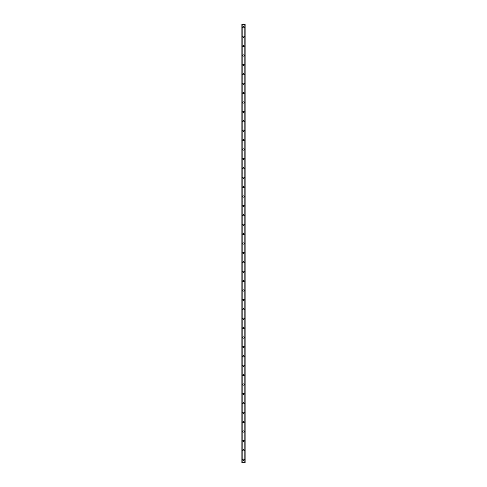 <?xml version="1.0" encoding="UTF-8"?>
<svg xmlns="http://www.w3.org/2000/svg" width="487" height="487" viewBox="0 0 487 487"><rect width="100%" height="100%" fill="white"/><g stroke="black" fill="none" stroke-linecap="round" stroke-linejoin="round"><path stroke-width="0.37" stroke-dasharray="2.44 1.83" d="M243.914 459.71A0.414 0.414 0 0 0 243.5 459.302A0.414 0.414 0 0 0 243.086 459.71A0.414 0.414 0 0 0 243.5 460.124A0.414 0.414 0 0 0 243.914 459.71A0.414 0.414 0 0 0 243.5 459.302A0.414 0.414 0 0 0 243.086 459.71A0.414 0.414 0 0 0 243.5 460.124A0.414 0.414 0 0 0 243.914 459.71M242.855 459.71A0.645 0.645 0 0 1 243.5 459.064A0.645 0.645 0 0 1 244.145 459.71A0.645 0.645 0 0 0 243.5 459.064A0.645 0.645 0 0 0 242.855 459.71A0.645 0.645 0 0 0 243.5 460.361A0.645 0.645 0 0 0 244.145 459.71A0.645 0.645 0 0 0 243.5 459.064A0.645 0.645 0 0 0 242.855 459.71A0.645 0.645 0 0 0 243.5 460.361A0.645 0.645 0 0 0 244.145 459.71A0.645 0.645 0 0 1 243.5 460.361A0.645 0.645 0 0 1 242.855 459.71M243.914 450.311A0.414 0.414 0 0 0 243.5 449.903A0.414 0.414 0 0 0 243.086 450.311A0.414 0.414 0 0 0 243.5 450.725A0.414 0.414 0 0 0 243.914 450.311A0.414 0.414 0 0 0 243.5 449.903A0.414 0.414 0 0 0 243.086 450.311A0.414 0.414 0 0 0 243.5 450.725A0.414 0.414 0 0 0 243.914 450.311M242.855 450.311A0.645 0.645 0 0 1 243.5 449.665A0.645 0.645 0 0 1 244.145 450.311A0.645 0.645 0 0 0 243.5 449.665A0.645 0.645 0 0 0 242.855 450.311A0.645 0.645 0 0 0 243.5 450.956A0.645 0.645 0 0 0 244.145 450.311A0.645 0.645 0 0 0 243.5 449.665A0.645 0.645 0 0 0 242.855 450.311A0.645 0.645 0 0 0 243.5 450.956A0.645 0.645 0 0 0 244.145 450.311A0.645 0.645 0 0 1 243.5 450.956A0.645 0.645 0 0 1 242.855 450.311M243.914 440.912A0.414 0.414 0 0 0 243.5 440.498A0.414 0.414 0 0 0 243.086 440.912A0.414 0.414 0 0 0 243.5 441.325A0.414 0.414 0 0 0 243.914 440.912A0.414 0.414 0 0 0 243.5 440.498A0.414 0.414 0 0 0 243.086 440.912A0.414 0.414 0 0 0 243.5 441.325A0.414 0.414 0 0 0 243.914 440.912M242.855 440.912A0.645 0.645 0 0 1 243.5 440.266A0.645 0.645 0 0 1 244.145 440.912A0.645 0.645 0 0 0 243.5 440.266A0.645 0.645 0 0 0 242.855 440.912A0.645 0.645 0 0 0 243.5 441.557A0.645 0.645 0 0 0 244.145 440.912A0.645 0.645 0 0 0 243.5 440.266A0.645 0.645 0 0 0 242.855 440.912A0.645 0.645 0 0 0 243.5 441.557A0.645 0.645 0 0 0 244.145 440.912A0.645 0.645 0 0 1 243.5 441.557A0.645 0.645 0 0 1 242.855 440.912M243.914 431.512A0.414 0.414 0 0 0 243.5 431.098A0.414 0.414 0 0 0 243.086 431.512A0.414 0.414 0 0 0 243.5 431.92A0.414 0.414 0 0 0 243.914 431.512A0.414 0.414 0 0 0 243.5 431.098A0.414 0.414 0 0 0 243.086 431.512A0.414 0.414 0 0 0 243.5 431.92A0.414 0.414 0 0 0 243.914 431.512M242.855 431.512A0.645 0.645 0 0 1 243.5 430.867A0.645 0.645 0 0 1 244.145 431.512A0.645 0.645 0 0 0 243.5 430.867A0.645 0.645 0 0 0 242.855 431.512A0.645 0.645 0 0 0 243.5 432.158A0.645 0.645 0 0 0 244.145 431.512A0.645 0.645 0 0 0 243.5 430.867A0.645 0.645 0 0 0 242.855 431.512A0.645 0.645 0 0 0 243.5 432.158A0.645 0.645 0 0 0 244.145 431.512A0.645 0.645 0 0 1 243.5 432.158A0.645 0.645 0 0 1 242.855 431.512M243.914 422.107A0.414 0.414 0 0 0 243.5 421.699A0.414 0.414 0 0 0 243.086 422.107A0.414 0.414 0 0 0 243.5 422.521A0.414 0.414 0 0 0 243.914 422.107A0.414 0.414 0 0 0 243.5 421.699A0.414 0.414 0 0 0 243.086 422.107A0.414 0.414 0 0 0 243.5 422.521A0.414 0.414 0 0 0 243.914 422.107M242.855 422.107A0.645 0.645 0 0 1 243.5 421.462A0.645 0.645 0 0 1 244.145 422.107A0.645 0.645 0 0 0 243.5 421.462A0.645 0.645 0 0 0 242.855 422.107A0.645 0.645 0 0 0 243.5 422.759A0.645 0.645 0 0 0 244.145 422.107A0.645 0.645 0 0 0 243.5 421.462A0.645 0.645 0 0 0 242.855 422.107A0.645 0.645 0 0 0 243.5 422.759A0.645 0.645 0 0 0 244.145 422.107A0.645 0.645 0 0 1 243.5 422.759A0.645 0.645 0 0 1 242.855 422.107M243.914 412.708A0.414 0.414 0 0 0 243.5 412.3A0.414 0.414 0 0 0 243.086 412.708A0.414 0.414 0 0 0 243.5 413.122A0.414 0.414 0 0 0 243.914 412.708A0.414 0.414 0 0 0 243.5 412.3A0.414 0.414 0 0 0 243.086 412.708A0.414 0.414 0 0 0 243.5 413.122A0.414 0.414 0 0 0 243.914 412.708M242.855 412.708A0.645 0.645 0 0 1 243.5 412.063A0.645 0.645 0 0 1 244.145 412.708A0.645 0.645 0 0 0 243.5 412.063A0.645 0.645 0 0 0 242.855 412.708A0.645 0.645 0 0 0 243.5 413.353A0.645 0.645 0 0 0 244.145 412.708A0.645 0.645 0 0 0 243.5 412.063A0.645 0.645 0 0 0 242.855 412.708A0.645 0.645 0 0 0 243.5 413.353A0.645 0.645 0 0 0 244.145 412.708A0.645 0.645 0 0 1 243.5 413.353A0.645 0.645 0 0 1 242.855 412.708M243.914 403.309A0.414 0.414 0 0 0 243.5 402.895A0.414 0.414 0 0 0 243.086 403.309A0.414 0.414 0 0 0 243.5 403.723A0.414 0.414 0 0 0 243.914 403.309A0.414 0.414 0 0 0 243.5 402.895A0.414 0.414 0 0 0 243.086 403.309A0.414 0.414 0 0 0 243.5 403.723A0.414 0.414 0 0 0 243.914 403.309M242.855 403.309A0.645 0.645 0 0 1 243.5 402.664A0.645 0.645 0 0 1 244.145 403.309A0.645 0.645 0 0 0 243.5 402.664A0.645 0.645 0 0 0 242.855 403.309A0.645 0.645 0 0 0 243.5 403.954A0.645 0.645 0 0 0 244.145 403.309A0.645 0.645 0 0 0 243.5 402.664A0.645 0.645 0 0 0 242.855 403.309A0.645 0.645 0 0 0 243.5 403.954A0.645 0.645 0 0 0 244.145 403.309A0.645 0.645 0 0 1 243.5 403.954A0.645 0.645 0 0 1 242.855 403.309M243.914 393.91A0.414 0.414 0 0 0 243.5 393.496A0.414 0.414 0 0 0 243.086 393.91A0.414 0.414 0 0 0 243.5 394.318A0.414 0.414 0 0 0 243.914 393.91A0.414 0.414 0 0 0 243.5 393.496A0.414 0.414 0 0 0 243.086 393.91A0.414 0.414 0 0 0 243.5 394.318A0.414 0.414 0 0 0 243.914 393.91M242.855 393.91A0.645 0.645 0 0 1 243.5 393.265A0.645 0.645 0 0 1 244.145 393.91A0.645 0.645 0 0 0 243.5 393.265A0.645 0.645 0 0 0 242.855 393.91A0.645 0.645 0 0 0 243.5 394.555A0.645 0.645 0 0 0 244.145 393.91A0.645 0.645 0 0 0 243.5 393.265A0.645 0.645 0 0 0 242.855 393.91A0.645 0.645 0 0 0 243.5 394.555A0.645 0.645 0 0 0 244.145 393.91A0.645 0.645 0 0 1 243.5 394.555A0.645 0.645 0 0 1 242.855 393.91M243.914 384.511A0.414 0.414 0 0 0 243.5 384.097A0.414 0.414 0 0 0 243.086 384.511A0.414 0.414 0 0 0 243.5 384.919A0.414 0.414 0 0 0 243.914 384.511A0.414 0.414 0 0 0 243.5 384.097A0.414 0.414 0 0 0 243.086 384.511A0.414 0.414 0 0 0 243.5 384.919A0.414 0.414 0 0 0 243.914 384.511M242.855 384.511A0.645 0.645 0 0 1 243.5 383.859A0.645 0.645 0 0 1 244.145 384.511A0.645 0.645 0 0 0 243.5 383.859A0.645 0.645 0 0 0 242.855 384.511A0.645 0.645 0 0 0 243.5 385.156A0.645 0.645 0 0 0 244.145 384.511A0.645 0.645 0 0 0 243.5 383.859A0.645 0.645 0 0 0 242.855 384.511A0.645 0.645 0 0 0 243.5 385.156A0.645 0.645 0 0 0 244.145 384.511A0.645 0.645 0 0 1 243.5 385.156A0.645 0.645 0 0 1 242.855 384.511M243.914 375.106A0.414 0.414 0 0 0 243.5 374.698A0.414 0.414 0 0 0 243.086 375.106A0.414 0.414 0 0 0 243.5 375.52A0.414 0.414 0 0 0 243.914 375.106A0.414 0.414 0 0 0 243.5 374.698A0.414 0.414 0 0 0 243.086 375.106A0.414 0.414 0 0 0 243.5 375.52A0.414 0.414 0 0 0 243.914 375.106M242.855 375.106A0.645 0.645 0 0 1 243.5 374.46A0.645 0.645 0 0 1 244.145 375.106A0.645 0.645 0 0 0 243.5 374.46A0.645 0.645 0 0 0 242.855 375.106A0.645 0.645 0 0 0 243.5 375.751A0.645 0.645 0 0 0 244.145 375.106A0.645 0.645 0 0 0 243.5 374.46A0.645 0.645 0 0 0 242.855 375.106A0.645 0.645 0 0 0 243.5 375.751A0.645 0.645 0 0 0 244.145 375.106A0.645 0.645 0 0 1 243.5 375.751A0.645 0.645 0 0 1 242.855 375.106M243.914 365.707A0.414 0.414 0 0 0 243.5 365.299A0.414 0.414 0 0 0 243.086 365.707A0.414 0.414 0 0 0 243.5 366.121A0.414 0.414 0 0 0 243.914 365.707A0.414 0.414 0 0 0 243.5 365.299A0.414 0.414 0 0 0 243.086 365.707A0.414 0.414 0 0 0 243.5 366.121A0.414 0.414 0 0 0 243.914 365.707M242.855 365.707A0.645 0.645 0 0 1 243.5 365.061A0.645 0.645 0 0 1 244.145 365.707A0.645 0.645 0 0 0 243.5 365.061A0.645 0.645 0 0 0 242.855 365.707A0.645 0.645 0 0 0 243.5 366.352A0.645 0.645 0 0 0 244.145 365.707A0.645 0.645 0 0 0 243.5 365.061A0.645 0.645 0 0 0 242.855 365.707A0.645 0.645 0 0 0 243.5 366.352A0.645 0.645 0 0 0 244.145 365.707A0.645 0.645 0 0 1 243.5 366.352A0.645 0.645 0 0 1 242.855 365.707M243.914 356.307A0.414 0.414 0 0 0 243.5 355.894A0.414 0.414 0 0 0 243.086 356.307A0.414 0.414 0 0 0 243.5 356.715A0.414 0.414 0 0 0 243.914 356.307A0.414 0.414 0 0 0 243.5 355.894A0.414 0.414 0 0 0 243.086 356.307A0.414 0.414 0 0 0 243.5 356.715A0.414 0.414 0 0 0 243.914 356.307M242.855 356.307A0.645 0.645 0 0 1 243.5 355.662A0.645 0.645 0 0 1 244.145 356.307A0.645 0.645 0 0 0 243.5 355.662A0.645 0.645 0 0 0 242.855 356.307A0.645 0.645 0 0 0 243.5 356.953A0.645 0.645 0 0 0 244.145 356.307A0.645 0.645 0 0 0 243.5 355.662A0.645 0.645 0 0 0 242.855 356.307A0.645 0.645 0 0 0 243.5 356.953A0.645 0.645 0 0 0 244.145 356.307A0.645 0.645 0 0 1 243.5 356.953A0.645 0.645 0 0 1 242.855 356.307M243.914 346.908A0.414 0.414 0 0 0 243.5 346.494A0.414 0.414 0 0 0 243.086 346.908A0.414 0.414 0 0 0 243.5 347.316A0.414 0.414 0 0 0 243.914 346.908A0.414 0.414 0 0 0 243.5 346.494A0.414 0.414 0 0 0 243.086 346.908A0.414 0.414 0 0 0 243.5 347.316A0.414 0.414 0 0 0 243.914 346.908M242.855 346.908A0.645 0.645 0 0 1 243.5 346.257A0.645 0.645 0 0 1 244.145 346.908A0.645 0.645 0 0 0 243.5 346.257A0.645 0.645 0 0 0 242.855 346.908A0.645 0.645 0 0 0 243.5 347.554A0.645 0.645 0 0 0 244.145 346.908A0.645 0.645 0 0 0 243.5 346.257A0.645 0.645 0 0 0 242.855 346.908A0.645 0.645 0 0 0 243.5 347.554A0.645 0.645 0 0 0 244.145 346.908A0.645 0.645 0 0 1 243.5 347.554A0.645 0.645 0 0 1 242.855 346.908M243.914 337.503A0.414 0.414 0 0 0 243.5 337.095A0.414 0.414 0 0 0 243.086 337.503A0.414 0.414 0 0 0 243.5 337.917A0.414 0.414 0 0 0 243.914 337.503A0.414 0.414 0 0 0 243.5 337.095A0.414 0.414 0 0 0 243.086 337.503A0.414 0.414 0 0 0 243.5 337.917A0.414 0.414 0 0 0 243.914 337.503M242.855 337.503A0.645 0.645 0 0 1 243.5 336.858A0.645 0.645 0 0 1 244.145 337.503A0.645 0.645 0 0 0 243.5 336.858A0.645 0.645 0 0 0 242.855 337.503A0.645 0.645 0 0 0 243.5 338.155A0.645 0.645 0 0 0 244.145 337.503A0.645 0.645 0 0 0 243.5 336.858A0.645 0.645 0 0 0 242.855 337.503A0.645 0.645 0 0 0 243.5 338.155A0.645 0.645 0 0 0 244.145 337.503A0.645 0.645 0 0 1 243.5 338.155A0.645 0.645 0 0 1 242.855 337.503M243.914 328.104A0.414 0.414 0 0 0 243.5 327.696A0.414 0.414 0 0 0 243.086 328.104A0.414 0.414 0 0 0 243.5 328.518A0.414 0.414 0 0 0 243.914 328.104A0.414 0.414 0 0 0 243.5 327.696A0.414 0.414 0 0 0 243.086 328.104A0.414 0.414 0 0 0 243.5 328.518A0.414 0.414 0 0 0 243.914 328.104M242.855 328.104A0.645 0.645 0 0 1 243.5 327.459A0.645 0.645 0 0 1 244.145 328.104A0.645 0.645 0 0 0 243.5 327.459A0.645 0.645 0 0 0 242.855 328.104A0.645 0.645 0 0 0 243.5 328.749A0.645 0.645 0 0 0 244.145 328.104A0.645 0.645 0 0 0 243.5 327.459A0.645 0.645 0 0 0 242.855 328.104A0.645 0.645 0 0 0 243.5 328.749A0.645 0.645 0 0 0 244.145 328.104A0.645 0.645 0 0 1 243.5 328.749A0.645 0.645 0 0 1 242.855 328.104M243.914 318.705A0.414 0.414 0 0 0 243.5 318.291A0.414 0.414 0 0 0 243.086 318.705A0.414 0.414 0 0 0 243.5 319.113A0.414 0.414 0 0 0 243.914 318.705A0.414 0.414 0 0 0 243.5 318.291A0.414 0.414 0 0 0 243.086 318.705A0.414 0.414 0 0 0 243.5 319.113A0.414 0.414 0 0 0 243.914 318.705M242.855 318.705A0.645 0.645 0 0 1 243.5 318.06A0.645 0.645 0 0 1 244.145 318.705A0.645 0.645 0 0 0 243.5 318.06A0.645 0.645 0 0 0 242.855 318.705A0.645 0.645 0 0 0 243.5 319.35A0.645 0.645 0 0 0 244.145 318.705A0.645 0.645 0 0 0 243.5 318.06A0.645 0.645 0 0 0 242.855 318.705A0.645 0.645 0 0 0 243.5 319.35A0.645 0.645 0 0 0 244.145 318.705A0.645 0.645 0 0 1 243.5 319.35A0.645 0.645 0 0 1 242.855 318.705M243.914 309.306A0.414 0.414 0 0 0 243.5 308.892A0.414 0.414 0 0 0 243.086 309.306A0.414 0.414 0 0 0 243.5 309.714A0.414 0.414 0 0 0 243.914 309.306A0.414 0.414 0 0 0 243.5 308.892A0.414 0.414 0 0 0 243.086 309.306A0.414 0.414 0 0 0 243.5 309.714A0.414 0.414 0 0 0 243.914 309.306M242.855 309.306A0.645 0.645 0 0 1 243.5 308.655A0.645 0.645 0 0 1 244.145 309.306A0.645 0.645 0 0 0 243.5 308.655A0.645 0.645 0 0 0 242.855 309.306A0.645 0.645 0 0 0 243.5 309.951A0.645 0.645 0 0 0 244.145 309.306A0.645 0.645 0 0 0 243.5 308.655A0.645 0.645 0 0 0 242.855 309.306A0.645 0.645 0 0 0 243.5 309.951A0.645 0.645 0 0 0 244.145 309.306A0.645 0.645 0 0 1 243.5 309.951A0.645 0.645 0 0 1 242.855 309.306M243.914 299.901A0.414 0.414 0 0 0 243.5 299.493A0.414 0.414 0 0 0 243.086 299.901A0.414 0.414 0 0 0 243.5 300.315A0.414 0.414 0 0 0 243.914 299.901A0.414 0.414 0 0 0 243.5 299.493A0.414 0.414 0 0 0 243.086 299.901A0.414 0.414 0 0 0 243.5 300.315A0.414 0.414 0 0 0 243.914 299.901M242.855 299.901A0.645 0.645 0 0 1 243.5 299.255A0.645 0.645 0 0 1 244.145 299.901A0.645 0.645 0 0 0 243.5 299.255A0.645 0.645 0 0 0 242.855 299.901A0.645 0.645 0 0 0 243.5 300.552A0.645 0.645 0 0 0 244.145 299.901A0.645 0.645 0 0 0 243.5 299.255A0.645 0.645 0 0 0 242.855 299.901A0.645 0.645 0 0 0 243.5 300.552A0.645 0.645 0 0 0 244.145 299.901A0.645 0.645 0 0 1 243.5 300.552A0.645 0.645 0 0 1 242.855 299.901M243.914 290.502A0.414 0.414 0 0 0 243.5 290.094A0.414 0.414 0 0 0 243.086 290.502A0.414 0.414 0 0 0 243.5 290.916A0.414 0.414 0 0 0 243.914 290.502A0.414 0.414 0 0 0 243.5 290.094A0.414 0.414 0 0 0 243.086 290.502A0.414 0.414 0 0 0 243.5 290.916A0.414 0.414 0 0 0 243.914 290.502M242.855 290.502A0.645 0.645 0 0 1 243.5 289.856A0.645 0.645 0 0 1 244.145 290.502A0.645 0.645 0 0 0 243.5 289.856A0.645 0.645 0 0 0 242.855 290.502A0.645 0.645 0 0 0 243.5 291.147A0.645 0.645 0 0 0 244.145 290.502A0.645 0.645 0 0 0 243.5 289.856A0.645 0.645 0 0 0 242.855 290.502A0.645 0.645 0 0 0 243.5 291.147A0.645 0.645 0 0 0 244.145 290.502A0.645 0.645 0 0 1 243.5 291.147A0.645 0.645 0 0 1 242.855 290.502M243.914 281.102A0.414 0.414 0 0 0 243.5 280.689A0.414 0.414 0 0 0 243.086 281.102A0.414 0.414 0 0 0 243.5 281.516A0.414 0.414 0 0 0 243.914 281.102A0.414 0.414 0 0 0 243.5 280.689A0.414 0.414 0 0 0 243.086 281.102A0.414 0.414 0 0 0 243.5 281.516A0.414 0.414 0 0 0 243.914 281.102M242.855 281.102A0.645 0.645 0 0 1 243.5 280.457A0.645 0.645 0 0 1 244.145 281.102A0.645 0.645 0 0 0 243.5 280.457A0.645 0.645 0 0 0 242.855 281.102A0.645 0.645 0 0 0 243.5 281.748A0.645 0.645 0 0 0 244.145 281.102A0.645 0.645 0 0 0 243.5 280.457A0.645 0.645 0 0 0 242.855 281.102A0.645 0.645 0 0 0 243.5 281.748A0.645 0.645 0 0 0 244.145 281.102A0.645 0.645 0 0 1 243.5 281.748A0.645 0.645 0 0 1 242.855 281.102M243.914 271.703A0.414 0.414 0 0 0 243.5 271.289A0.414 0.414 0 0 0 243.086 271.703A0.414 0.414 0 0 0 243.5 272.111A0.414 0.414 0 0 0 243.914 271.703A0.414 0.414 0 0 0 243.5 271.289A0.414 0.414 0 0 0 243.086 271.703A0.414 0.414 0 0 0 243.5 272.111A0.414 0.414 0 0 0 243.914 271.703M242.855 271.703A0.645 0.645 0 0 1 243.5 271.058A0.645 0.645 0 0 1 244.145 271.703A0.645 0.645 0 0 0 243.5 271.058A0.645 0.645 0 0 0 242.855 271.703A0.645 0.645 0 0 0 243.5 272.349A0.645 0.645 0 0 0 244.145 271.703A0.645 0.645 0 0 0 243.5 271.058A0.645 0.645 0 0 0 242.855 271.703A0.645 0.645 0 0 0 243.5 272.349A0.645 0.645 0 0 0 244.145 271.703A0.645 0.645 0 0 1 243.5 272.349A0.645 0.645 0 0 1 242.855 271.703M243.914 262.298A0.414 0.414 0 0 0 243.5 261.89A0.414 0.414 0 0 0 243.086 262.298A0.414 0.414 0 0 0 243.5 262.712A0.414 0.414 0 0 0 243.914 262.298A0.414 0.414 0 0 0 243.5 261.89A0.414 0.414 0 0 0 243.086 262.298A0.414 0.414 0 0 0 243.5 262.712A0.414 0.414 0 0 0 243.914 262.298M242.855 262.298A0.645 0.645 0 0 1 243.5 261.653A0.645 0.645 0 0 1 244.145 262.298A0.645 0.645 0 0 0 243.5 261.653A0.645 0.645 0 0 0 242.855 262.298A0.645 0.645 0 0 0 243.5 262.95A0.645 0.645 0 0 0 244.145 262.298A0.645 0.645 0 0 0 243.5 261.653A0.645 0.645 0 0 0 242.855 262.298A0.645 0.645 0 0 0 243.5 262.95A0.645 0.645 0 0 0 244.145 262.298A0.645 0.645 0 0 1 243.5 262.95A0.645 0.645 0 0 1 242.855 262.298M243.914 252.899A0.414 0.414 0 0 0 243.5 252.491A0.414 0.414 0 0 0 243.086 252.899A0.414 0.414 0 0 0 243.5 253.313A0.414 0.414 0 0 0 243.914 252.899A0.414 0.414 0 0 0 243.5 252.491A0.414 0.414 0 0 0 243.086 252.899A0.414 0.414 0 0 0 243.5 253.313A0.414 0.414 0 0 0 243.914 252.899M242.855 252.899A0.645 0.645 0 0 1 243.5 252.254A0.645 0.645 0 0 1 244.145 252.899A0.645 0.645 0 0 0 243.5 252.254A0.645 0.645 0 0 0 242.855 252.899A0.645 0.645 0 0 0 243.5 253.544A0.645 0.645 0 0 0 244.145 252.899A0.645 0.645 0 0 0 243.5 252.254A0.645 0.645 0 0 0 242.855 252.899A0.645 0.645 0 0 0 243.5 253.544A0.645 0.645 0 0 0 244.145 252.899A0.645 0.645 0 0 1 243.5 253.544A0.645 0.645 0 0 1 242.855 252.899M243.914 243.5A0.414 0.414 0 0 0 243.5 243.086A0.414 0.414 0 0 0 243.086 243.5A0.414 0.414 0 0 0 243.5 243.914A0.414 0.414 0 0 0 243.914 243.5A0.414 0.414 0 0 0 243.5 243.086A0.414 0.414 0 0 0 243.086 243.5A0.414 0.414 0 0 0 243.5 243.914A0.414 0.414 0 0 0 243.914 243.5M242.855 243.5A0.645 0.645 0 0 1 243.5 242.855A0.645 0.645 0 0 1 244.145 243.5A0.645 0.645 0 0 0 243.5 242.855A0.645 0.645 0 0 0 242.855 243.5A0.645 0.645 0 0 0 243.5 244.145A0.645 0.645 0 0 0 244.145 243.5A0.645 0.645 0 0 0 243.5 242.855A0.645 0.645 0 0 0 242.855 243.5A0.645 0.645 0 0 0 243.5 244.145A0.645 0.645 0 0 0 244.145 243.5A0.645 0.645 0 0 1 243.5 244.145A0.645 0.645 0 0 1 242.855 243.5M243.914 234.101A0.414 0.414 0 0 0 243.5 233.687A0.414 0.414 0 0 0 243.086 234.101A0.414 0.414 0 0 0 243.5 234.509A0.414 0.414 0 0 0 243.914 234.101A0.414 0.414 0 0 0 243.5 233.687A0.414 0.414 0 0 0 243.086 234.101A0.414 0.414 0 0 0 243.5 234.509A0.414 0.414 0 0 0 243.914 234.101M242.855 234.101A0.645 0.645 0 0 1 243.5 233.456A0.645 0.645 0 0 1 244.145 234.101A0.645 0.645 0 0 0 243.5 233.456A0.645 0.645 0 0 0 242.855 234.101A0.645 0.645 0 0 0 243.5 234.746A0.645 0.645 0 0 0 244.145 234.101A0.645 0.645 0 0 0 243.5 233.456A0.645 0.645 0 0 0 242.855 234.101A0.645 0.645 0 0 0 243.5 234.746A0.645 0.645 0 0 0 244.145 234.101A0.645 0.645 0 0 1 243.5 234.746A0.645 0.645 0 0 1 242.855 234.101M243.914 224.702A0.414 0.414 0 0 0 243.5 224.288A0.414 0.414 0 0 0 243.086 224.702A0.414 0.414 0 0 0 243.5 225.11A0.414 0.414 0 0 0 243.914 224.702A0.414 0.414 0 0 0 243.5 224.288A0.414 0.414 0 0 0 243.086 224.702A0.414 0.414 0 0 0 243.5 225.11A0.414 0.414 0 0 0 243.914 224.702M242.855 224.702A0.645 0.645 0 0 1 243.5 224.05A0.645 0.645 0 0 1 244.145 224.702A0.645 0.645 0 0 0 243.5 224.05A0.645 0.645 0 0 0 242.855 224.702A0.645 0.645 0 0 0 243.5 225.347A0.645 0.645 0 0 0 244.145 224.702A0.645 0.645 0 0 0 243.5 224.05A0.645 0.645 0 0 0 242.855 224.702A0.645 0.645 0 0 0 243.5 225.347A0.645 0.645 0 0 0 244.145 224.702A0.645 0.645 0 0 1 243.5 225.347A0.645 0.645 0 0 1 242.855 224.702M243.914 215.297A0.414 0.414 0 0 0 243.5 214.889A0.414 0.414 0 0 0 243.086 215.297A0.414 0.414 0 0 0 243.5 215.711A0.414 0.414 0 0 0 243.914 215.297A0.414 0.414 0 0 0 243.5 214.889A0.414 0.414 0 0 0 243.086 215.297A0.414 0.414 0 0 0 243.5 215.711A0.414 0.414 0 0 0 243.914 215.297M242.855 215.297A0.645 0.645 0 0 1 243.5 214.651A0.645 0.645 0 0 1 244.145 215.297A0.645 0.645 0 0 0 243.5 214.651A0.645 0.645 0 0 0 242.855 215.297A0.645 0.645 0 0 0 243.5 215.942A0.645 0.645 0 0 0 244.145 215.297A0.645 0.645 0 0 0 243.5 214.651A0.645 0.645 0 0 0 242.855 215.297A0.645 0.645 0 0 0 243.5 215.942A0.645 0.645 0 0 0 244.145 215.297A0.645 0.645 0 0 1 243.5 215.942A0.645 0.645 0 0 1 242.855 215.297M243.914 205.898A0.414 0.414 0 0 0 243.5 205.484A0.414 0.414 0 0 0 243.086 205.898A0.414 0.414 0 0 0 243.5 206.311A0.414 0.414 0 0 0 243.914 205.898A0.414 0.414 0 0 0 243.5 205.484A0.414 0.414 0 0 0 243.086 205.898A0.414 0.414 0 0 0 243.5 206.311A0.414 0.414 0 0 0 243.914 205.898M242.855 205.898A0.645 0.645 0 0 1 243.5 205.252A0.645 0.645 0 0 1 244.145 205.898A0.645 0.645 0 0 0 243.5 205.252A0.645 0.645 0 0 0 242.855 205.898A0.645 0.645 0 0 0 243.5 206.543A0.645 0.645 0 0 0 244.145 205.898A0.645 0.645 0 0 0 243.5 205.252A0.645 0.645 0 0 0 242.855 205.898A0.645 0.645 0 0 0 243.5 206.543A0.645 0.645 0 0 0 244.145 205.898A0.645 0.645 0 0 1 243.5 206.543A0.645 0.645 0 0 1 242.855 205.898M243.914 196.498A0.414 0.414 0 0 0 243.5 196.084A0.414 0.414 0 0 0 243.086 196.498A0.414 0.414 0 0 0 243.5 196.906A0.414 0.414 0 0 0 243.914 196.498A0.414 0.414 0 0 0 243.5 196.084A0.414 0.414 0 0 0 243.086 196.498A0.414 0.414 0 0 0 243.5 196.906A0.414 0.414 0 0 0 243.914 196.498M242.855 196.498A0.645 0.645 0 0 1 243.5 195.853A0.645 0.645 0 0 1 244.145 196.498A0.645 0.645 0 0 0 243.5 195.853A0.645 0.645 0 0 0 242.855 196.498A0.645 0.645 0 0 0 243.5 197.144A0.645 0.645 0 0 0 244.145 196.498A0.645 0.645 0 0 0 243.5 195.853A0.645 0.645 0 0 0 242.855 196.498A0.645 0.645 0 0 0 243.5 197.144A0.645 0.645 0 0 0 244.145 196.498A0.645 0.645 0 0 1 243.5 197.144A0.645 0.645 0 0 1 242.855 196.498M243.914 187.099A0.414 0.414 0 0 0 243.5 186.685A0.414 0.414 0 0 0 243.086 187.099A0.414 0.414 0 0 0 243.5 187.507A0.414 0.414 0 0 0 243.914 187.099A0.414 0.414 0 0 0 243.5 186.685A0.414 0.414 0 0 0 243.086 187.099A0.414 0.414 0 0 0 243.5 187.507A0.414 0.414 0 0 0 243.914 187.099M242.855 187.099A0.645 0.645 0 0 1 243.5 186.448A0.645 0.645 0 0 1 244.145 187.099A0.645 0.645 0 0 0 243.5 186.448A0.645 0.645 0 0 0 242.855 187.099A0.645 0.645 0 0 0 243.5 187.745A0.645 0.645 0 0 0 244.145 187.099A0.645 0.645 0 0 0 243.5 186.448A0.645 0.645 0 0 0 242.855 187.099A0.645 0.645 0 0 0 243.5 187.745A0.645 0.645 0 0 0 244.145 187.099A0.645 0.645 0 0 1 243.5 187.745A0.645 0.645 0 0 1 242.855 187.099M243.914 177.694A0.414 0.414 0 0 0 243.5 177.286A0.414 0.414 0 0 0 243.086 177.694A0.414 0.414 0 0 0 243.5 178.108A0.414 0.414 0 0 0 243.914 177.694A0.414 0.414 0 0 0 243.5 177.286A0.414 0.414 0 0 0 243.086 177.694A0.414 0.414 0 0 0 243.5 178.108A0.414 0.414 0 0 0 243.914 177.694M242.855 177.694A0.645 0.645 0 0 1 243.5 177.049A0.645 0.645 0 0 1 244.145 177.694A0.645 0.645 0 0 0 243.5 177.049A0.645 0.645 0 0 0 242.855 177.694A0.645 0.645 0 0 0 243.5 178.345A0.645 0.645 0 0 0 244.145 177.694A0.645 0.645 0 0 0 243.5 177.049A0.645 0.645 0 0 0 242.855 177.694A0.645 0.645 0 0 0 243.5 178.345A0.645 0.645 0 0 0 244.145 177.694A0.645 0.645 0 0 1 243.5 178.345A0.645 0.645 0 0 1 242.855 177.694M243.914 168.295A0.414 0.414 0 0 0 243.5 167.887A0.414 0.414 0 0 0 243.086 168.295A0.414 0.414 0 0 0 243.5 168.709A0.414 0.414 0 0 0 243.914 168.295A0.414 0.414 0 0 0 243.5 167.887A0.414 0.414 0 0 0 243.086 168.295A0.414 0.414 0 0 0 243.5 168.709A0.414 0.414 0 0 0 243.914 168.295M242.855 168.295A0.645 0.645 0 0 1 243.5 167.65A0.645 0.645 0 0 1 244.145 168.295A0.645 0.645 0 0 0 243.5 167.65A0.645 0.645 0 0 0 242.855 168.295A0.645 0.645 0 0 0 243.5 168.94A0.645 0.645 0 0 0 244.145 168.295A0.645 0.645 0 0 0 243.5 167.65A0.645 0.645 0 0 0 242.855 168.295A0.645 0.645 0 0 0 243.5 168.94A0.645 0.645 0 0 0 244.145 168.295A0.645 0.645 0 0 1 243.5 168.94A0.645 0.645 0 0 1 242.855 168.295M243.914 158.896A0.414 0.414 0 0 0 243.5 158.482A0.414 0.414 0 0 0 243.086 158.896A0.414 0.414 0 0 0 243.5 159.304A0.414 0.414 0 0 0 243.914 158.896A0.414 0.414 0 0 0 243.5 158.482A0.414 0.414 0 0 0 243.086 158.896A0.414 0.414 0 0 0 243.5 159.304A0.414 0.414 0 0 0 243.914 158.896M242.855 158.896A0.645 0.645 0 0 1 243.5 158.251A0.645 0.645 0 0 1 244.145 158.896A0.645 0.645 0 0 0 243.5 158.251A0.645 0.645 0 0 0 242.855 158.896A0.645 0.645 0 0 0 243.5 159.541A0.645 0.645 0 0 0 244.145 158.896A0.645 0.645 0 0 0 243.5 158.251A0.645 0.645 0 0 0 242.855 158.896A0.645 0.645 0 0 0 243.5 159.541A0.645 0.645 0 0 0 244.145 158.896A0.645 0.645 0 0 1 243.5 159.541A0.645 0.645 0 0 1 242.855 158.896M243.914 149.497A0.414 0.414 0 0 0 243.5 149.083A0.414 0.414 0 0 0 243.086 149.497A0.414 0.414 0 0 0 243.5 149.905A0.414 0.414 0 0 0 243.914 149.497A0.414 0.414 0 0 0 243.5 149.083A0.414 0.414 0 0 0 243.086 149.497A0.414 0.414 0 0 0 243.5 149.905A0.414 0.414 0 0 0 243.914 149.497M242.855 149.497A0.645 0.645 0 0 1 243.5 148.845A0.645 0.645 0 0 1 244.145 149.497A0.645 0.645 0 0 0 243.5 148.845A0.645 0.645 0 0 0 242.855 149.497A0.645 0.645 0 0 0 243.5 150.142A0.645 0.645 0 0 0 244.145 149.497A0.645 0.645 0 0 0 243.5 148.845A0.645 0.645 0 0 0 242.855 149.497A0.645 0.645 0 0 0 243.5 150.142A0.645 0.645 0 0 0 244.145 149.497A0.645 0.645 0 0 1 243.5 150.142A0.645 0.645 0 0 1 242.855 149.497M243.914 140.092A0.414 0.414 0 0 0 243.5 139.684A0.414 0.414 0 0 0 243.086 140.092A0.414 0.414 0 0 0 243.5 140.506A0.414 0.414 0 0 0 243.914 140.092A0.414 0.414 0 0 0 243.5 139.684A0.414 0.414 0 0 0 243.086 140.092A0.414 0.414 0 0 0 243.5 140.506A0.414 0.414 0 0 0 243.914 140.092M242.855 140.092A0.645 0.645 0 0 1 243.5 139.446A0.645 0.645 0 0 1 244.145 140.092A0.645 0.645 0 0 0 243.5 139.446A0.645 0.645 0 0 0 242.855 140.092A0.645 0.645 0 0 0 243.5 140.743A0.645 0.645 0 0 0 244.145 140.092A0.645 0.645 0 0 0 243.5 139.446A0.645 0.645 0 0 0 242.855 140.092A0.645 0.645 0 0 0 243.5 140.743A0.645 0.645 0 0 0 244.145 140.092A0.645 0.645 0 0 1 243.5 140.743A0.645 0.645 0 0 1 242.855 140.092M243.914 130.693A0.414 0.414 0 0 0 243.5 130.285A0.414 0.414 0 0 0 243.086 130.693A0.414 0.414 0 0 0 243.5 131.106A0.414 0.414 0 0 0 243.914 130.693A0.414 0.414 0 0 0 243.5 130.285A0.414 0.414 0 0 0 243.086 130.693A0.414 0.414 0 0 0 243.5 131.106A0.414 0.414 0 0 0 243.914 130.693M242.855 130.693A0.645 0.645 0 0 1 243.5 130.047A0.645 0.645 0 0 1 244.145 130.693A0.645 0.645 0 0 0 243.5 130.047A0.645 0.645 0 0 0 242.855 130.693A0.645 0.645 0 0 0 243.5 131.338A0.645 0.645 0 0 0 244.145 130.693A0.645 0.645 0 0 0 243.5 130.047A0.645 0.645 0 0 0 242.855 130.693A0.645 0.645 0 0 0 243.5 131.338A0.645 0.645 0 0 0 244.145 130.693A0.645 0.645 0 0 1 243.5 131.338A0.645 0.645 0 0 1 242.855 130.693M243.914 121.293A0.414 0.414 0 0 0 243.5 120.879A0.414 0.414 0 0 0 243.086 121.293A0.414 0.414 0 0 0 243.5 121.701A0.414 0.414 0 0 0 243.914 121.293A0.414 0.414 0 0 0 243.5 120.879A0.414 0.414 0 0 0 243.086 121.293A0.414 0.414 0 0 0 243.5 121.701A0.414 0.414 0 0 0 243.914 121.293M242.855 121.293A0.645 0.645 0 0 1 243.5 120.648A0.645 0.645 0 0 1 244.145 121.293A0.645 0.645 0 0 0 243.5 120.648A0.645 0.645 0 0 0 242.855 121.293A0.645 0.645 0 0 0 243.5 121.939A0.645 0.645 0 0 0 244.145 121.293A0.645 0.645 0 0 0 243.5 120.648A0.645 0.645 0 0 0 242.855 121.293A0.645 0.645 0 0 0 243.5 121.939A0.645 0.645 0 0 0 244.145 121.293A0.645 0.645 0 0 1 243.5 121.939A0.645 0.645 0 0 1 242.855 121.293M243.914 111.894A0.414 0.414 0 0 0 243.5 111.48A0.414 0.414 0 0 0 243.086 111.894A0.414 0.414 0 0 0 243.5 112.302A0.414 0.414 0 0 0 243.914 111.894A0.414 0.414 0 0 0 243.5 111.48A0.414 0.414 0 0 0 243.086 111.894A0.414 0.414 0 0 0 243.5 112.302A0.414 0.414 0 0 0 243.914 111.894M242.855 111.894A0.645 0.645 0 0 1 243.5 111.249A0.645 0.645 0 0 1 244.145 111.894A0.645 0.645 0 0 0 243.5 111.249A0.645 0.645 0 0 0 242.855 111.894A0.645 0.645 0 0 0 243.5 112.54A0.645 0.645 0 0 0 244.145 111.894A0.645 0.645 0 0 0 243.5 111.249A0.645 0.645 0 0 0 242.855 111.894A0.645 0.645 0 0 0 243.5 112.54A0.645 0.645 0 0 0 244.145 111.894A0.645 0.645 0 0 1 243.5 112.54A0.645 0.645 0 0 1 242.855 111.894M243.914 102.489A0.414 0.414 0 0 0 243.5 102.081A0.414 0.414 0 0 0 243.086 102.489A0.414 0.414 0 0 0 243.5 102.903A0.414 0.414 0 0 0 243.914 102.489A0.414 0.414 0 0 0 243.5 102.081A0.414 0.414 0 0 0 243.086 102.489A0.414 0.414 0 0 0 243.5 102.903A0.414 0.414 0 0 0 243.914 102.489M242.855 102.489A0.645 0.645 0 0 1 243.5 101.844A0.645 0.645 0 0 1 244.145 102.489A0.645 0.645 0 0 0 243.5 101.844A0.645 0.645 0 0 0 242.855 102.489A0.645 0.645 0 0 0 243.5 103.141A0.645 0.645 0 0 0 244.145 102.489A0.645 0.645 0 0 0 243.5 101.844A0.645 0.645 0 0 0 242.855 102.489A0.645 0.645 0 0 0 243.5 103.141A0.645 0.645 0 0 0 244.145 102.489A0.645 0.645 0 0 1 243.5 103.141A0.645 0.645 0 0 1 242.855 102.489M243.914 93.09A0.414 0.414 0 0 0 243.5 92.682A0.414 0.414 0 0 0 243.086 93.09A0.414 0.414 0 0 0 243.5 93.504A0.414 0.414 0 0 0 243.914 93.09A0.414 0.414 0 0 0 243.5 92.682A0.414 0.414 0 0 0 243.086 93.09A0.414 0.414 0 0 0 243.5 93.504A0.414 0.414 0 0 0 243.914 93.09M242.855 93.09A0.645 0.645 0 0 1 243.5 92.445A0.645 0.645 0 0 1 244.145 93.09A0.645 0.645 0 0 0 243.5 92.445A0.645 0.645 0 0 0 242.855 93.09A0.645 0.645 0 0 0 243.5 93.735A0.645 0.645 0 0 0 244.145 93.09A0.645 0.645 0 0 0 243.5 92.445A0.645 0.645 0 0 0 242.855 93.09A0.645 0.645 0 0 0 243.5 93.735A0.645 0.645 0 0 0 244.145 93.09A0.645 0.645 0 0 1 243.5 93.735A0.645 0.645 0 0 1 242.855 93.09M243.914 83.691A0.414 0.414 0 0 0 243.5 83.277A0.414 0.414 0 0 0 243.086 83.691A0.414 0.414 0 0 0 243.5 84.105A0.414 0.414 0 0 0 243.914 83.691A0.414 0.414 0 0 0 243.5 83.277A0.414 0.414 0 0 0 243.086 83.691A0.414 0.414 0 0 0 243.5 84.105A0.414 0.414 0 0 0 243.914 83.691M242.855 83.691A0.645 0.645 0 0 1 243.5 83.046A0.645 0.645 0 0 1 244.145 83.691A0.645 0.645 0 0 0 243.5 83.046A0.645 0.645 0 0 0 242.855 83.691A0.645 0.645 0 0 0 243.5 84.336A0.645 0.645 0 0 0 244.145 83.691A0.645 0.645 0 0 0 243.5 83.046A0.645 0.645 0 0 0 242.855 83.691A0.645 0.645 0 0 0 243.5 84.336A0.645 0.645 0 0 0 244.145 83.691A0.645 0.645 0 0 1 243.5 84.336A0.645 0.645 0 0 1 242.855 83.691M243.914 74.292A0.414 0.414 0 0 0 243.5 73.878A0.414 0.414 0 0 0 243.086 74.292A0.414 0.414 0 0 0 243.5 74.7A0.414 0.414 0 0 0 243.914 74.292A0.414 0.414 0 0 0 243.5 73.878A0.414 0.414 0 0 0 243.086 74.292A0.414 0.414 0 0 0 243.5 74.7A0.414 0.414 0 0 0 243.914 74.292M242.855 74.292A0.645 0.645 0 0 1 243.5 73.647A0.645 0.645 0 0 1 244.145 74.292A0.645 0.645 0 0 0 243.5 73.647A0.645 0.645 0 0 0 242.855 74.292A0.645 0.645 0 0 0 243.5 74.937A0.645 0.645 0 0 0 244.145 74.292A0.645 0.645 0 0 0 243.5 73.647A0.645 0.645 0 0 0 242.855 74.292A0.645 0.645 0 0 0 243.5 74.937A0.645 0.645 0 0 0 244.145 74.292A0.645 0.645 0 0 1 243.5 74.937A0.645 0.645 0 0 1 242.855 74.292M243.914 64.893A0.414 0.414 0 0 0 243.5 64.479A0.414 0.414 0 0 0 243.086 64.893A0.414 0.414 0 0 0 243.5 65.301A0.414 0.414 0 0 0 243.914 64.893A0.414 0.414 0 0 0 243.5 64.479A0.414 0.414 0 0 0 243.086 64.893A0.414 0.414 0 0 0 243.5 65.301A0.414 0.414 0 0 0 243.914 64.893M242.855 64.893A0.645 0.645 0 0 1 243.5 64.241A0.645 0.645 0 0 1 244.145 64.893A0.645 0.645 0 0 0 243.5 64.241A0.645 0.645 0 0 0 242.855 64.893A0.645 0.645 0 0 0 243.5 65.538A0.645 0.645 0 0 0 244.145 64.893A0.645 0.645 0 0 0 243.5 64.241A0.645 0.645 0 0 0 242.855 64.893A0.645 0.645 0 0 0 243.5 65.538A0.645 0.645 0 0 0 244.145 64.893A0.645 0.645 0 0 1 243.5 65.538A0.645 0.645 0 0 1 242.855 64.893M243.914 55.488A0.414 0.414 0 0 0 243.5 55.08A0.414 0.414 0 0 0 243.086 55.488A0.414 0.414 0 0 0 243.5 55.902A0.414 0.414 0 0 0 243.914 55.488A0.414 0.414 0 0 0 243.5 55.08A0.414 0.414 0 0 0 243.086 55.488A0.414 0.414 0 0 0 243.5 55.902A0.414 0.414 0 0 0 243.914 55.488M242.855 55.488A0.645 0.645 0 0 1 243.5 54.842A0.645 0.645 0 0 1 244.145 55.488A0.645 0.645 0 0 0 243.5 54.842A0.645 0.645 0 0 0 242.855 55.488A0.645 0.645 0 0 0 243.5 56.133A0.645 0.645 0 0 0 244.145 55.488A0.645 0.645 0 0 0 243.5 54.842A0.645 0.645 0 0 0 242.855 55.488A0.645 0.645 0 0 0 243.5 56.133A0.645 0.645 0 0 0 244.145 55.488A0.645 0.645 0 0 1 243.5 56.133A0.645 0.645 0 0 1 242.855 55.488M243.914 46.088A0.414 0.414 0 0 0 243.5 45.675A0.414 0.414 0 0 0 243.086 46.088A0.414 0.414 0 0 0 243.5 46.502A0.414 0.414 0 0 0 243.914 46.088A0.414 0.414 0 0 0 243.5 45.675A0.414 0.414 0 0 0 243.086 46.088A0.414 0.414 0 0 0 243.5 46.502A0.414 0.414 0 0 0 243.914 46.088M242.855 46.088A0.645 0.645 0 0 1 243.5 45.443A0.645 0.645 0 0 1 244.145 46.088A0.645 0.645 0 0 0 243.5 45.443A0.645 0.645 0 0 0 242.855 46.088A0.645 0.645 0 0 0 243.5 46.734A0.645 0.645 0 0 0 244.145 46.088A0.645 0.645 0 0 0 243.5 45.443A0.645 0.645 0 0 0 242.855 46.088A0.645 0.645 0 0 0 243.5 46.734A0.645 0.645 0 0 0 244.145 46.088A0.645 0.645 0 0 1 243.5 46.734A0.645 0.645 0 0 1 242.855 46.088M243.914 36.689A0.414 0.414 0 0 0 243.5 36.275A0.414 0.414 0 0 0 243.086 36.689A0.414 0.414 0 0 0 243.5 37.097A0.414 0.414 0 0 0 243.914 36.689A0.414 0.414 0 0 0 243.5 36.275A0.414 0.414 0 0 0 243.086 36.689A0.414 0.414 0 0 0 243.5 37.097A0.414 0.414 0 0 0 243.914 36.689M242.855 36.689A0.645 0.645 0 0 1 243.5 36.044A0.645 0.645 0 0 1 244.145 36.689A0.645 0.645 0 0 0 243.5 36.044A0.645 0.645 0 0 0 242.855 36.689A0.645 0.645 0 0 0 243.5 37.335A0.645 0.645 0 0 0 244.145 36.689A0.645 0.645 0 0 0 243.5 36.044A0.645 0.645 0 0 0 242.855 36.689A0.645 0.645 0 0 0 243.5 37.335A0.645 0.645 0 0 0 244.145 36.689A0.645 0.645 0 0 1 243.5 37.335A0.645 0.645 0 0 1 242.855 36.689M243.914 27.29A0.414 0.414 0 0 0 243.5 26.876A0.414 0.414 0 0 0 243.086 27.29A0.414 0.414 0 0 0 243.5 27.698A0.414 0.414 0 0 0 243.914 27.29A0.414 0.414 0 0 0 243.5 26.876A0.414 0.414 0 0 0 243.086 27.29A0.414 0.414 0 0 0 243.5 27.698A0.414 0.414 0 0 0 243.914 27.29M242.855 27.29A0.645 0.645 0 0 1 243.5 26.639A0.645 0.645 0 0 1 244.145 27.29A0.645 0.645 0 0 0 243.5 26.639A0.645 0.645 0 0 0 242.855 27.29A0.645 0.645 0 0 0 243.5 27.936A0.645 0.645 0 0 0 244.145 27.29A0.645 0.645 0 0 0 243.5 26.639A0.645 0.645 0 0 0 242.855 27.29A0.645 0.645 0 0 0 243.5 27.936A0.645 0.645 0 0 0 244.145 27.29A0.645 0.645 0 0 1 243.5 27.936A0.645 0.645 0 0 1 242.855 27.29M243.378 24.35L243.043 24.35L243.378 24.35M243.043 24.35L243.409 24.35L243.043 24.35M244.937 24.35L245.144 462.65L245.144 24.35L245.144 462.65L244.736 462.65L245.144 462.65L245.144 24.35L241.856 24.35L241.856 462.65L242.216 462.65L241.881 462.65M241.881 24.35L242.264 24.35L241.856 24.35L241.856 462.65L244.937 462.65M242.264 462.65L242.264 24.35L242.264 462.65M242.063 24.35L242.063 462.65M242.91 24.35L242.91 462.65M241.856 24.35L241.856 462.65L241.856 24.35M242.118 24.35L242.118 462.65M242.1 24.35L242.1 462.65M244.9 24.35L244.9 462.65M244.882 24.35L244.882 462.65M244.736 24.35L244.736 462.65L244.736 24.35M244.09 24.35L244.09 462.65M244.03 24.35L244.03 462.65M242.97 24.35L242.97 462.65M241.905 24.35L241.905 462.65M242.216 24.35L242.216 462.65L242.216 24.35M245.119 24.35L245.119 462.65M244.784 24.35L244.784 462.65L244.784 24.35M245.095 24.35L245.095 462.65"/><path stroke-width="0.73" d="M242.855 459.71A0.645 0.645 0 0 1 243.5 459.064A0.645 0.645 0 0 1 244.145 459.71A0.645 0.645 0 0 1 243.5 460.361A0.645 0.645 0 0 1 242.855 459.71M242.855 450.311A0.645 0.645 0 0 1 243.5 449.665A0.645 0.645 0 0 1 244.145 450.311A0.645 0.645 0 0 1 243.5 450.956A0.645 0.645 0 0 1 242.855 450.311M242.855 440.912A0.645 0.645 0 0 1 243.5 440.266A0.645 0.645 0 0 1 244.145 440.912A0.645 0.645 0 0 1 243.5 441.557A0.645 0.645 0 0 1 242.855 440.912M242.855 431.512A0.645 0.645 0 0 1 243.5 430.867A0.645 0.645 0 0 1 244.145 431.512A0.645 0.645 0 0 1 243.5 432.158A0.645 0.645 0 0 1 242.855 431.512M242.855 422.107A0.645 0.645 0 0 1 243.5 421.462A0.645 0.645 0 0 1 244.145 422.107A0.645 0.645 0 0 1 243.5 422.759A0.645 0.645 0 0 1 242.855 422.107M242.855 412.708A0.645 0.645 0 0 1 243.5 412.063A0.645 0.645 0 0 1 244.145 412.708A0.645 0.645 0 0 1 243.5 413.353A0.645 0.645 0 0 1 242.855 412.708M242.855 403.309A0.645 0.645 0 0 1 243.5 402.664A0.645 0.645 0 0 1 244.145 403.309A0.645 0.645 0 0 1 243.5 403.954A0.645 0.645 0 0 1 242.855 403.309M242.855 393.91A0.645 0.645 0 0 1 243.5 393.265A0.645 0.645 0 0 1 244.145 393.91A0.645 0.645 0 0 1 243.5 394.555A0.645 0.645 0 0 1 242.855 393.91M242.855 384.511A0.645 0.645 0 0 1 243.5 383.859A0.645 0.645 0 0 1 244.145 384.511A0.645 0.645 0 0 1 243.5 385.156A0.645 0.645 0 0 1 242.855 384.511M242.855 375.106A0.645 0.645 0 0 1 243.5 374.46A0.645 0.645 0 0 1 244.145 375.106A0.645 0.645 0 0 1 243.5 375.751A0.645 0.645 0 0 1 242.855 375.106M242.855 365.707A0.645 0.645 0 0 1 243.5 365.061A0.645 0.645 0 0 1 244.145 365.707A0.645 0.645 0 0 1 243.5 366.352A0.645 0.645 0 0 1 242.855 365.707M242.855 356.307A0.645 0.645 0 0 1 243.5 355.662A0.645 0.645 0 0 1 244.145 356.307A0.645 0.645 0 0 1 243.5 356.953A0.645 0.645 0 0 1 242.855 356.307M242.855 346.908A0.645 0.645 0 0 1 243.5 346.257A0.645 0.645 0 0 1 244.145 346.908A0.645 0.645 0 0 1 243.5 347.554A0.645 0.645 0 0 1 242.855 346.908M242.855 337.503A0.645 0.645 0 0 1 243.5 336.858A0.645 0.645 0 0 1 244.145 337.503A0.645 0.645 0 0 1 243.5 338.155A0.645 0.645 0 0 1 242.855 337.503M242.855 328.104A0.645 0.645 0 0 1 243.5 327.459A0.645 0.645 0 0 1 244.145 328.104A0.645 0.645 0 0 1 243.5 328.749A0.645 0.645 0 0 1 242.855 328.104M242.855 318.705A0.645 0.645 0 0 1 243.5 318.06A0.645 0.645 0 0 1 244.145 318.705A0.645 0.645 0 0 1 243.5 319.35A0.645 0.645 0 0 1 242.855 318.705M242.855 309.306A0.645 0.645 0 0 1 243.5 308.655A0.645 0.645 0 0 1 244.145 309.306A0.645 0.645 0 0 1 243.5 309.951A0.645 0.645 0 0 1 242.855 309.306M242.855 299.901A0.645 0.645 0 0 1 243.5 299.255A0.645 0.645 0 0 1 244.145 299.901A0.645 0.645 0 0 1 243.5 300.552A0.645 0.645 0 0 1 242.855 299.901M242.855 290.502A0.645 0.645 0 0 1 243.5 289.856A0.645 0.645 0 0 1 244.145 290.502A0.645 0.645 0 0 1 243.5 291.147A0.645 0.645 0 0 1 242.855 290.502M242.855 281.102A0.645 0.645 0 0 1 243.5 280.457A0.645 0.645 0 0 1 244.145 281.102A0.645 0.645 0 0 1 243.5 281.748A0.645 0.645 0 0 1 242.855 281.102M242.855 271.703A0.645 0.645 0 0 1 243.5 271.058A0.645 0.645 0 0 1 244.145 271.703A0.645 0.645 0 0 1 243.5 272.349A0.645 0.645 0 0 1 242.855 271.703M242.855 262.298A0.645 0.645 0 0 1 243.5 261.653A0.645 0.645 0 0 1 244.145 262.298A0.645 0.645 0 0 1 243.5 262.95A0.645 0.645 0 0 1 242.855 262.298M242.855 252.899A0.645 0.645 0 0 1 243.5 252.254A0.645 0.645 0 0 1 244.145 252.899A0.645 0.645 0 0 1 243.5 253.544A0.645 0.645 0 0 1 242.855 252.899M242.855 243.5A0.645 0.645 0 0 1 243.5 242.855A0.645 0.645 0 0 1 244.145 243.5A0.645 0.645 0 0 1 243.5 244.145A0.645 0.645 0 0 1 242.855 243.5M242.855 234.101A0.645 0.645 0 0 1 243.5 233.456A0.645 0.645 0 0 1 244.145 234.101A0.645 0.645 0 0 1 243.5 234.746A0.645 0.645 0 0 1 242.855 234.101M242.855 224.702A0.645 0.645 0 0 1 243.5 224.05A0.645 0.645 0 0 1 244.145 224.702A0.645 0.645 0 0 1 243.5 225.347A0.645 0.645 0 0 1 242.855 224.702M242.855 215.297A0.645 0.645 0 0 1 243.5 214.651A0.645 0.645 0 0 1 244.145 215.297A0.645 0.645 0 0 1 243.5 215.942A0.645 0.645 0 0 1 242.855 215.297M242.855 205.898A0.645 0.645 0 0 1 243.5 205.252A0.645 0.645 0 0 1 244.145 205.898A0.645 0.645 0 0 1 243.5 206.543A0.645 0.645 0 0 1 242.855 205.898M242.855 196.498A0.645 0.645 0 0 1 243.5 195.853A0.645 0.645 0 0 1 244.145 196.498A0.645 0.645 0 0 1 243.5 197.144A0.645 0.645 0 0 1 242.855 196.498M242.855 187.099A0.645 0.645 0 0 1 243.5 186.448A0.645 0.645 0 0 1 244.145 187.099A0.645 0.645 0 0 1 243.5 187.745A0.645 0.645 0 0 1 242.855 187.099M242.855 177.694A0.645 0.645 0 0 1 243.5 177.049A0.645 0.645 0 0 1 244.145 177.694A0.645 0.645 0 0 1 243.5 178.345A0.645 0.645 0 0 1 242.855 177.694M242.855 168.295A0.645 0.645 0 0 1 243.5 167.65A0.645 0.645 0 0 1 244.145 168.295A0.645 0.645 0 0 1 243.5 168.94A0.645 0.645 0 0 1 242.855 168.295M242.855 158.896A0.645 0.645 0 0 1 243.5 158.251A0.645 0.645 0 0 1 244.145 158.896A0.645 0.645 0 0 1 243.5 159.541A0.645 0.645 0 0 1 242.855 158.896M242.855 149.497A0.645 0.645 0 0 1 243.5 148.845A0.645 0.645 0 0 1 244.145 149.497A0.645 0.645 0 0 1 243.5 150.142A0.645 0.645 0 0 1 242.855 149.497M242.855 140.092A0.645 0.645 0 0 1 243.5 139.446A0.645 0.645 0 0 1 244.145 140.092A0.645 0.645 0 0 1 243.5 140.743A0.645 0.645 0 0 1 242.855 140.092M242.855 130.693A0.645 0.645 0 0 1 243.5 130.047A0.645 0.645 0 0 1 244.145 130.693A0.645 0.645 0 0 1 243.5 131.338A0.645 0.645 0 0 1 242.855 130.693M242.855 121.293A0.645 0.645 0 0 1 243.5 120.648A0.645 0.645 0 0 1 244.145 121.293A0.645 0.645 0 0 1 243.5 121.939A0.645 0.645 0 0 1 242.855 121.293M242.855 111.894A0.645 0.645 0 0 1 243.5 111.249A0.645 0.645 0 0 1 244.145 111.894A0.645 0.645 0 0 1 243.5 112.54A0.645 0.645 0 0 1 242.855 111.894M242.855 102.489A0.645 0.645 0 0 1 243.5 101.844A0.645 0.645 0 0 1 244.145 102.489A0.645 0.645 0 0 1 243.5 103.141A0.645 0.645 0 0 1 242.855 102.489M242.855 93.09A0.645 0.645 0 0 1 243.5 92.445A0.645 0.645 0 0 1 244.145 93.09A0.645 0.645 0 0 1 243.5 93.735A0.645 0.645 0 0 1 242.855 93.09M242.855 83.691A0.645 0.645 0 0 1 243.5 83.046A0.645 0.645 0 0 1 244.145 83.691A0.645 0.645 0 0 1 243.5 84.336A0.645 0.645 0 0 1 242.855 83.691M242.855 74.292A0.645 0.645 0 0 1 243.5 73.647A0.645 0.645 0 0 1 244.145 74.292A0.645 0.645 0 0 1 243.5 74.937A0.645 0.645 0 0 1 242.855 74.292M242.855 64.893A0.645 0.645 0 0 1 243.5 64.241A0.645 0.645 0 0 1 244.145 64.893A0.645 0.645 0 0 1 243.5 65.538A0.645 0.645 0 0 1 242.855 64.893M242.855 55.488A0.645 0.645 0 0 1 243.5 54.842A0.645 0.645 0 0 1 244.145 55.488A0.645 0.645 0 0 1 243.5 56.133A0.645 0.645 0 0 1 242.855 55.488M242.855 46.088A0.645 0.645 0 0 1 243.5 45.443A0.645 0.645 0 0 1 244.145 46.088A0.645 0.645 0 0 1 243.5 46.734A0.645 0.645 0 0 1 242.855 46.088M242.855 36.689A0.645 0.645 0 0 1 243.5 36.044A0.645 0.645 0 0 1 244.145 36.689A0.645 0.645 0 0 1 243.5 37.335A0.645 0.645 0 0 1 242.855 36.689M242.855 27.29A0.645 0.645 0 0 1 243.5 26.639A0.645 0.645 0 0 1 244.145 27.29A0.645 0.645 0 0 1 243.5 27.936A0.645 0.645 0 0 1 242.855 27.29M245.119 24.35L241.856 24.35L241.856 462.65L245.144 462.65L245.144 24.35L245.119 462.65M244.888 462.65L244.9 24.35L244.888 462.65M242.1 462.65L242.1 24.35L242.112 462.65M241.881 24.35L241.881 462.65M242.161 24.35L242.161 462.65M244.839 24.35L244.839 462.65M241.856 24.35L241.856 462.65M245.144 24.35L245.144 462.65"/></g></svg>
